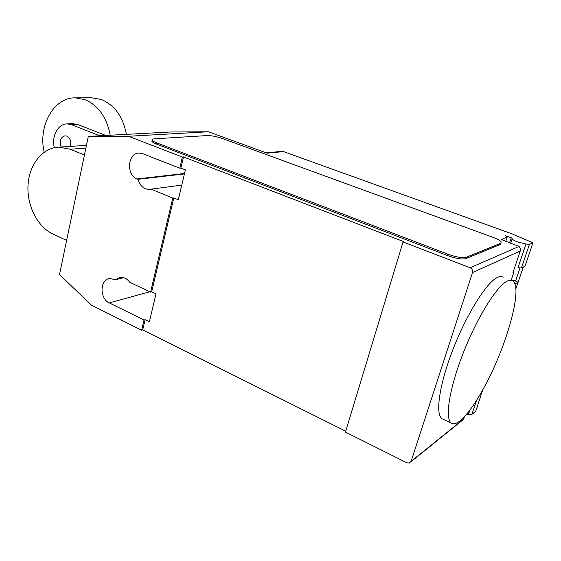 <?xml version="1.0" encoding="UTF-8"?>
<svg xmlns="http://www.w3.org/2000/svg" width="561" height="561" viewBox="0 0 561 561"><rect width="100%" height="100%" fill="white"/><g stroke="black" fill="none" stroke-linecap="round" stroke-linejoin="round"><path stroke-width="0.84" d="M70.223 146.414C71.52 141.702 70.37 138.272 66.78 136.113L65.083 135.797C60.322 137.319 59.031 141.049 61.212 146.996M110.208 135.222C106.765 117.242 98.315 105.37 84.851 99.613L75.426 97.859C53.8 97.13 37.846 126.036 44.186 152.185M126.386 134.359C123.013 116.765 114.675 105.145 101.373 99.507L91.646 97.796M54.361 147.683C51.282 136.414 58.014 123.708 67.18 123.904L71.542 124.71L77.642 124.479L72.818 123.693M99.809 135.776L71.542 124.71M77.642 124.479L105.805 135.46M66.633 240.41L52.902 234C37.356 226.777 26.662 205.361 28.05 184.821C29.319 164.275 42.671 147.529 59.038 147.136L70.216 149.24L84.431 155.032M507.06 281.215C496.506 286.362 476.759 318.213 462.972 353.682C449.109 389.159 444.607 419.284 451.5 423.19C453.646 424.481 456.549 423.66 460.202 420.729C468.358 413.752 477.411 400.568 487.383 381.185C508.308 340.906 522.719 286.783 512.733 280.886C511.288 279.911 509.395 280.023 507.06 281.215M443.085 419.249L442.152 418.815C435.006 414.796 439.228 384.692 452.986 349.391C466.668 314.09 486.534 282.485 497.327 277.471C499.711 276.307 501.66 276.222 503.168 277.218M520.033 267.892L516.092 279.539C516.527 280.647 515.054 280.928 511.674 280.388M208.397 131.772L128.448 136.267L88.322 136.393L170.614 131.996L208.397 131.772L267.197 153.195L283.529 151.603L512.277 233.958L532.95 242.794L529.444 244.351L525.987 244.028L517.887 242.029C514.76 240.858 512.845 239.828 512.137 238.93L512.116 238.229L511.239 237.759L505.138 235.55L507.207 237.008L501.394 239.575L519.072 246.426L470.153 267.772C472.194 268.796 472.979 270.388 472.509 272.555L411.115 461.331L409.271 463.106L406.935 462.818L345.45 432.089L403.05 241.952L470.153 267.772M283.529 151.603L281.391 151.393M476.654 400.224L471.857 414.397L475.77 411.227L482.691 389.993M466.556 414.334L471.857 414.397M523.392 267.015L518.083 282.232L514.682 280.661M522.508 267.457L523.02 267.688M532.95 242.794L524.998 266.209L521.428 268.004L517.985 267.737L525.987 244.028M529.444 244.351L521.428 268.004M518.083 282.232L514.893 283.957M511.169 280.276L513.862 272.302L513.027 272.457M513.56 270.858L513.862 272.302M472.509 272.555L520.243 251.019L520.79 249.322L519.072 246.426M463.414 419.747L463.681 419.018L411.115 461.331M500.854 243.208L500.419 244.449L465.616 258.677C461.878 259.554 455.777 258.488 447.306 255.479L156.652 144.142C153.91 143.076 152.326 142.122 151.891 141.295L152.059 140.538M465.616 258.677L466.051 257.338L500.826 243.222L500.419 244.449M156.652 144.142L156.919 142.957C154.177 141.891 152.592 140.944 152.157 140.124C151.863 139.387 152.627 138.953 154.471 138.826L207.247 135.566C211.476 135.538 216.532 136.519 222.408 138.518L492.432 237.128C497.172 238.902 500.103 240.508 501.225 241.938L500.826 243.222M466.051 257.338C462.313 258.2 456.212 257.134 447.734 254.133L447.306 255.479M156.919 142.957L447.734 254.133M128.448 136.267L182.402 157.031L183.475 156.933L180.845 168.09L185.389 169.878L178.3 199.765L173.812 197.921L172.739 198.082L151.077 189.162L181.778 185.116M173.812 197.921L151.666 291.846L155.986 293.887L149.373 321.783L145.103 319.686L142.704 329.875L141.624 330.226L91.394 305.121L59.508 274.56L88.322 136.393M345.709 431.22L142.704 329.875M183.475 156.933L403.871 241.686L403.05 241.952M151.077 189.162L149.338 189.436C143.742 189.232 139.962 185.859 137.978 179.317L137.101 178.959C125.867 175.067 127.642 152.774 139.233 153.069L142.775 153.7L179.772 168.209L180.845 168.09M184.429 173.931L137.978 179.317M123.771 277.695L115.419 279.75L120.356 277.337C123.967 277.092 127.109 278.74 129.766 282.274L150.586 292.141L151.666 291.846M145.103 319.686L144.023 320.022L109.29 302.905C99.297 298.606 99.781 278.985 109.949 278.501L115.419 279.75M150.586 292.141L172.739 198.082M179.772 168.209L182.402 157.031M141.624 330.226L144.023 320.022M70.216 149.24L85.861 148.174M469.915 410.105L468.442 414.467M507.207 237.008L505.706 241.546M511.239 237.759L509.514 242.934M523.027 267.681L515.854 288.845M520.243 251.019L512.915 272.772M464.459 416.704L463.681 419.018M184.534 173.489L137.101 178.959M149.801 291.769L109.29 302.905M92.039 97.796L75.426 97.859M67.18 123.904L73.302 123.679M59.038 147.136L86.45 145.362M442.152 418.815L451.5 423.19M512.137 238.93L510.664 243.355M410.933 461.766L462.769 420.007M266.272 152.858L281.888 151.344M150.692 189.253L149.338 189.436M152.157 140.124L151.891 141.295"/></g></svg>
